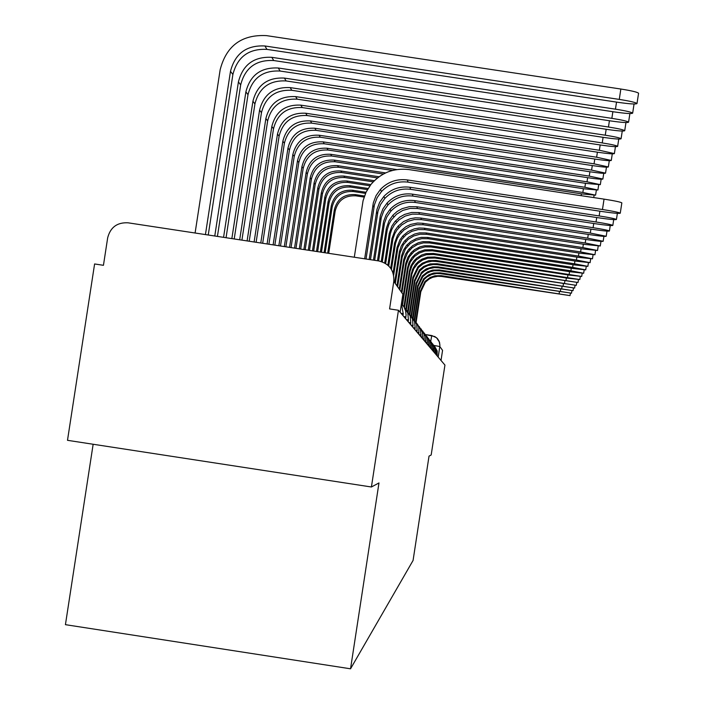 <?xml version="1.0" encoding="UTF-8"?>
<svg xmlns="http://www.w3.org/2000/svg" width="704" height="704" viewBox="0 0 704 704"><rect width="100%" height="100%" fill="white"/><g stroke="black" fill="none" stroke-linecap="round" stroke-linejoin="round"><path stroke-width="1.06" d="M93.148 444.259L65.428 624.668L350.539 668.8L378.981 482.935L371.413 486.992L398.455 310.262L444.937 365.068L431.182 454.978L429.026 456.139L413.072 560.454L350.539 668.8M371.413 486.992L67.496 440.317L94.6 263.956L103.444 265.311L107.668 237.846C110.387 227.269 117.19 222.262 128.075 222.816L378.761 260.946C389.356 263.648 394.363 270.468 393.791 281.389L389.585 308.906L398.455 310.262M441.021 360.457L442.561 350.381L439.824 346.509L433.963 345.47M354.297 257.224L363.062 200.719L366.098 192.104L370.982 184.386C381.005 172.744 393.642 167.807 408.892 169.576L604.05 199.135C614.689 200.798 620.62 202.048 621.843 202.866L621.834 202.937M407.308 179.934L408.091 182.142L601.471 211.446C613.026 213.127 619.291 213.708 620.268 213.189C619.036 212.406 613.105 211.174 602.466 209.51L407.308 179.934C396.801 178.658 387.851 181.817 380.459 189.411L376.05 195.65L373.34 202.787L364.654 258.799M408.091 182.142C397.672 180.875 388.81 183.999 381.489 191.532L377.115 197.71L374.431 204.785L366.018 259.002M195.096 233.015L220.158 69.749C226.318 45.76 241.762 34.382 266.482 35.622L620.849 89.03C631.488 90.719 637.393 92.118 638.572 93.227L638.554 93.333M208.243 235.013L232.883 74.501C237.415 56.848 248.785 48.479 266.974 49.386L618.121 102.344C629.675 103.981 635.967 104.386 636.997 103.55C635.809 102.476 629.904 101.086 619.274 99.405L264.898 45.971C246.541 45.047 235.074 53.495 230.49 71.306L205.436 234.582M409.904 187.246L410.634 189.323L598.215 217.756C609.409 219.384 615.481 219.965 616.431 219.49C615.243 218.733 609.479 217.554 599.157 215.934L409.904 187.246C399.705 186.006 391.028 189.068 383.865 196.434L379.588 202.488L376.957 209.414L369.186 259.486M410.634 189.323C400.532 188.091 391.934 191.127 384.833 198.431L380.591 204.424L377.986 211.288L370.471 259.679M412.342 194.137L413.037 196.09L595.153 223.705C606.012 225.289 611.899 225.852 612.823 225.412C611.662 224.699 606.074 223.555 596.033 221.989L412.342 194.137C402.45 192.931 394.02 195.906 387.068 203.051L382.914 208.921L380.362 215.644L373.454 260.137M413.037 196.09C403.225 194.894 394.874 197.842 387.983 204.926L383.865 210.751L381.33 217.413L374.66 260.322M217.422 236.403L240.671 84.894C245.071 67.769 256.089 59.646 273.742 60.535L614.363 111.927C625.566 113.52 631.664 113.925 632.658 113.15C631.506 112.13 625.768 110.801 615.446 109.164L271.788 57.323C253.986 56.426 242.862 64.618 238.418 81.893L214.773 236.007M226.054 237.723L248.002 94.688C252.278 78.056 262.979 70.171 280.113 71.042L610.834 120.956C621.694 122.505 627.607 122.91 628.575 122.179C627.458 121.211 621.887 119.935 611.855 118.351L278.274 68.006C260.99 67.135 250.193 75.082 245.89 91.854L223.564 237.345M414.647 200.631L415.298 202.47L592.266 229.31C602.809 230.85 608.52 231.414 609.418 231C608.291 230.322 602.853 229.214 593.094 227.691L414.647 200.631C405.029 199.461 396.845 202.347 390.095 209.29L386.056 214.993L383.583 221.522L377.476 260.744M415.298 202.47C405.768 201.309 397.654 204.178 390.949 211.059L386.954 216.718L384.49 223.194L378.62 260.92M416.821 206.765L417.437 208.507L589.53 234.608C599.773 236.113 605.334 236.667 606.206 236.271L590.322 233.077L416.821 206.765L409.314 206.686L402.081 208.674L397.17 211.446L392.946 215.178L389.022 220.722L386.373 228.184L381.242 261.501M417.437 208.507L409.992 208.428L402.82 210.408L396.466 214.289L391.01 220.414L388.898 224.382L387.235 229.75L382.298 261.862M418.88 212.564L419.461 214.218L586.951 239.624C596.904 241.085 602.316 241.63 603.161 241.27L587.69 238.172L418.88 212.564L411.576 212.485L404.536 214.43L399.758 217.122L394.918 221.584L391.829 226.151L389.25 233.402L384.701 262.953M419.461 214.218L412.218 214.139L405.231 216.066L399.054 219.842L394.354 224.902L391.679 229.671L390.306 233.825L385.66 263.525M234.212 238.964L254.927 103.919C259.072 87.762 269.474 80.106 286.123 80.942L607.499 129.466C618.05 130.979 623.788 131.384 624.721 130.706C623.638 129.782 618.218 128.55 608.467 127.01L284.39 78.082C267.599 77.238 257.11 84.964 252.921 101.253L231.854 238.603M241.912 240.134L261.466 112.658C265.505 96.941 275.616 89.487 291.808 90.306L604.349 137.518C614.601 138.978 620.18 139.392 621.086 138.75C620.022 137.878 614.75 136.69 605.264 135.194L290.171 87.604C273.838 86.777 263.648 94.283 259.574 110.132L239.686 239.791M249.198 241.243L267.652 120.921C271.586 105.626 281.433 98.375 297.194 99.167L601.374 145.13C611.336 146.564 616.757 146.969 617.637 146.37C616.607 145.534 611.477 144.39 602.237 142.93L295.636 96.606C279.752 95.806 269.826 103.11 265.866 118.527L247.095 240.918M420.825 218.055L421.379 219.622L584.496 244.385L600.274 245.995L585.209 243.003L420.825 218.055L415.492 217.818L410.221 218.689L403.7 221.514L398.209 226.037L395.014 230.349L391.978 238.357L387.851 265.153M421.379 219.622L414.33 219.551L407.528 221.426L401.5 225.104L396.924 230.032L394.768 233.702L392.982 238.726L388.722 265.962M256.115 242.29L273.522 128.753C277.35 113.854 286.942 106.797 302.289 107.571L598.55 152.354C608.238 153.745 613.518 154.158 614.381 153.586L599.359 150.26L300.819 105.142C285.349 104.359 275.686 111.47 271.823 126.482L254.109 241.982M422.673 223.274L423.201 224.761L582.173 248.89L597.538 250.492L582.842 247.588L422.673 223.274L417.481 223.036L410.687 224.409L405.988 226.644L400.638 231.044L397.522 235.25L394.566 243.047L390.676 268.277M423.201 224.761L416.328 224.69L409.693 226.521L403.832 230.102L399.37 234.898L397.258 238.48L395.525 243.373L391.442 269.447M262.671 243.285L279.092 136.189C282.823 121.669 292.169 114.787 307.129 115.544L595.866 159.201C605.308 160.556 610.447 160.97 611.283 160.433L596.64 157.221L305.73 113.238C290.655 112.473 281.239 119.407 277.482 134.033L260.77 243.003M424.433 228.228L424.934 229.645L579.964 253.185L594.933 254.76L580.606 251.944L424.433 228.228L419.364 227.999L414.357 228.826L408.162 231.51L402.943 235.805L399.907 239.906L397.021 247.509L393.096 273.046M424.934 229.645L418.229 229.574L411.761 231.352L406.041 234.854L401.694 239.536L397.936 247.79L393.659 275.194M268.902 244.235L284.39 143.255C288.024 129.096 297.141 122.39 311.731 123.13L593.314 165.713C602.518 167.042 607.526 167.446 608.335 166.945L594.053 163.83L310.402 120.93C295.698 120.19 286.519 126.949 282.858 141.214L267.098 243.962M426.105 232.945L426.58 234.291L577.861 257.268L592.46 258.817L578.468 256.08L426.105 232.945L419.514 232.874L414.7 234.018L408.848 237.063L404.474 241.085L401.236 246.092L399.362 251.759L394.627 282.568M426.58 234.291L420.033 234.221L413.732 235.963L408.144 239.378L403.348 244.763L400.03 252.965L395.322 283.562M274.842 245.142L289.432 149.987C292.978 136.162 301.875 129.615 316.114 130.346L590.894 171.908C599.861 173.202 604.745 173.615 605.537 173.131L591.598 170.113L314.846 128.251C300.502 127.521 291.544 134.121 287.971 148.034L273.117 244.878M427.698 237.433L428.146 238.718L575.854 261.149L590.102 262.68L576.435 260.022L427.698 237.433L421.265 237.362L416.557 238.489L410.846 241.454L406.586 245.379L403.418 250.272L401.588 255.798L396.959 285.877M428.146 238.718L421.758 238.647L415.598 240.346L410.15 243.681L405.46 248.934L402.222 256.951L397.628 286.827M280.491 245.995L294.228 156.394C297.695 142.903 306.381 136.506 320.285 137.218L588.579 177.813C597.335 179.08 602.096 179.485 602.87 179.036L589.248 176.106L319.079 135.221C305.078 134.508 296.331 140.95 292.838 154.537L278.854 245.749M429.211 241.718L429.642 242.942L573.945 264.862L587.858 266.367L574.499 263.789L429.211 241.718L422.928 241.648L418.334 242.739L412.755 245.634L408.593 249.48L405.504 254.258L403.709 259.653L399.194 289.036M429.642 242.942L423.403 242.871L417.384 244.534L412.06 247.79L407.484 252.921L404.316 260.753L399.837 289.934M285.886 246.822L298.813 162.51C302.201 149.327 310.684 143.079 324.271 143.774L586.379 183.445L600.327 184.659L587.013 181.817L323.11 141.874C309.434 141.178 300.89 147.462 297.484 160.732L284.319 246.585M430.663 245.802L431.077 246.972L572.123 268.4L585.71 269.887L572.651 267.37L430.663 245.802L424.521 245.74L420.033 246.805L414.577 249.638L411.118 252.692L407.906 257.233L405.742 263.331L401.324 292.046M431.077 246.972L424.978 246.91L419.091 248.53L413.882 251.715L409.411 256.731L406.322 264.387L401.931 292.908M291.034 247.606L303.186 168.344C306.495 155.461 314.785 149.362 328.064 150.031L584.267 188.822L597.898 190.027L584.883 187.264L326.964 148.218C313.597 147.541 305.246 153.683 301.919 166.654L289.538 247.377M432.045 249.709L432.441 250.826L570.381 271.788L583.66 273.258L570.882 270.802L432.045 249.709L424.556 249.885L418.889 251.882L415.122 254.373L411.77 257.831L409.015 262.522L407.519 267.74L401.94 304.19M432.441 250.826L424.996 251.002L419.373 252.991L414.506 256.45L410.344 261.923L408.232 267.854L402.547 304.867M295.962 248.354L307.366 173.932C310.605 161.33 318.718 155.355 331.698 156.015L582.261 193.961L595.584 195.158L582.842 192.474L330.651 154.282C317.574 153.613 309.408 159.623 306.152 172.313L294.527 248.134M433.374 253.44L433.752 254.514L568.709 275.026L581.698 276.47L433.374 253.44L426.043 253.625L421.828 254.945L416.812 258.007L413.53 261.395L410.837 265.971L409.376 271.084L403.911 306.803M433.752 254.514L426.466 254.69L420.957 256.634L416.205 260.014L412.122 265.373L410.062 271.181L404.483 307.49M392.524 170.43L335.183 161.744C322.467 161.102 314.538 166.945 311.37 179.274L300.67 249.066M396.766 169.567L334.171 160.081C321.385 159.43 313.394 165.308 310.209 177.716L299.306 248.855M434.641 257.022L435.002 258.051L567.107 278.133L579.823 279.558L434.641 257.022L427.469 257.198L422.039 259.107L418.44 261.483L415.219 264.801L412.588 269.289L411.154 274.287L405.83 309.109M435.002 258.051L427.874 258.218L422.479 260.119L417.824 263.437L413.829 268.682L411.814 274.358L406.358 309.91M383.39 174.029L338.51 167.235C326.066 166.602 318.296 172.322 315.198 184.386L305.184 249.753M385.598 172.92L337.542 165.642C325.028 165 317.205 170.755 314.09 182.899L303.873 249.55M435.855 260.454L436.207 261.43L578.019 282.506L435.855 260.454L428.833 260.621L422.286 263.182L417.938 266.763L412.861 277.358L407.642 311.45M436.207 261.43L432.001 261.237L426.518 262.346L422.717 264.15L418.396 267.714L413.345 278.238L408.162 312.118M377.494 177.918L341.704 172.489C329.516 171.873 321.913 177.47 318.877 189.288L309.505 250.413M379.034 176.766L340.771 170.966C328.513 170.342 320.857 175.974 317.803 187.871L308.255 250.219M437.017 263.736L437.351 264.686L576.294 285.34L437.017 263.736L430.135 263.903L423.729 266.42L419.47 269.922L414.489 280.306L409.367 313.782M437.351 264.686L433.242 264.493L427.865 265.575L424.142 267.344L419.91 270.829L414.964 281.151L409.878 314.354M373.199 181.852L344.766 177.54C332.834 176.933 325.371 182.415 322.397 193.996L313.658 251.046M374.343 180.69L343.878 176.07C331.866 175.463 324.368 180.981 321.376 192.632L312.453 250.862M438.143 266.895L438.46 267.802L574.631 288.068L438.143 266.895L432.731 266.834L426.298 268.858L421.89 271.99L416.064 283.131L411.039 315.946M438.46 267.802L434.43 267.617L429.158 268.682L424.389 271.154L421.362 273.83L416.513 283.941L411.523 316.571M369.934 185.759L347.706 182.389C336.01 181.79 328.698 187.167 325.785 198.519L317.645 251.645M370.806 184.606L346.852 180.981C335.086 180.374 327.73 185.786 324.799 197.208L316.483 251.469M439.217 269.931L439.525 270.802L573.038 290.682L439.217 269.931L432.608 270.09L427.601 271.85L422.356 275.871L417.569 285.842L412.658 317.935M439.525 270.802L434.254 270.741L430.408 271.665L426.826 273.363L422.761 276.707L418 286.625L413.116 318.586M367.426 189.605L350.539 187.044C339.064 186.454 331.901 191.734 329.041 202.858L321.473 252.234M368.095 188.478L349.712 185.689C338.175 185.099 330.968 190.406 328.09 201.599L320.364 252.058M440.246 272.844L440.546 273.689L571.507 293.19L440.246 272.844L433.761 273.002L428.859 274.727L423.711 278.678L419.021 288.455L414.207 319.933M440.546 273.689L436.665 273.504L431.605 274.534L427.011 276.91L424.098 279.479L419.434 289.203L414.647 320.496M365.508 193.38L353.258 191.523C342.003 190.951 334.972 196.117 332.165 207.038L325.16 252.789M366.018 192.28L352.466 190.221C341.15 189.64 334.074 194.841 331.258 205.823L324.086 252.63M441.241 275.651L441.531 276.461L570.029 295.61L441.241 275.651L434.878 275.81L430.074 277.499L425.014 281.371L420.411 290.972L415.677 321.93M441.531 276.461L437.73 276.285L432.749 277.288L429.308 278.925L425.392 282.146L420.816 291.694L416.117 322.414M364.082 197.085L355.872 195.835C344.828 195.272 337.929 200.35 335.183 211.059L328.706 253.334M364.461 196.002L355.115 194.586C344.01 194.014 337.075 199.118 334.303 209.889L327.677 253.176M437.325 354.798L436.093 354.534M436.075 354.631L436.251 353.487L434.966 353.223M434.958 353.302L435.134 352.141L433.796 351.868M433.963 350.75L432.573 350.451M432.564 350.486L432.758 349.281L431.297 348.982M431.482 347.767L429.986 347.45M429.977 347.433L430.17 346.174L428.639 345.849M428.595 345.805L428.798 344.52L427.222 344.186M427.152 344.106L427.363 342.795L425.753 342.443M425.858 340.991L424.204 340.63M424.283 339.099L422.594 338.721M422.629 337.11L420.895 336.732M420.675 336.459L420.904 335.025L419.126 334.638M419.082 332.851L417.261 332.438M416.935 332.05L417.173 330.537L415.298 330.123M414.911 329.666L415.158 328.117L413.23 327.686M412.782 327.158L413.037 325.565L411.048 325.116M410.538 324.509L410.793 322.863L408.751 322.397M408.153 321.702L408.426 320.012L406.314 319.528M405.909 317.011L403.735 316.492M403.242 313.808L400.998 313.262M431.763 335.544L436.603 337.77L439.516 342.241L439.93 345.444L438.205 357.13L439.93 345.435L439.138 341.229L437.378 338.518L434.826 336.556L425.524 334.594L431.763 335.544L430.725 341.264M400.136 312.242L402.882 294.254L393.791 281.389M602.466 209.51L604.05 199.135M372.847 205.286L373.938 207.266M619.274 99.405L620.849 89.03M232.883 74.501L230.49 71.306M266.974 49.386L264.898 45.971M599.157 215.934L599.878 211.2M376.482 211.834L377.511 213.69M596.033 221.989L596.719 217.527M379.905 218.002L380.873 219.745M615.446 109.164L616.528 102.106M240.671 84.894L238.418 81.893M273.742 60.535L271.788 57.323M611.855 118.351L612.867 111.698M248.002 94.688L245.89 91.854M280.113 71.042L278.274 68.006M593.094 227.691L593.736 223.485M383.126 223.81L384.05 225.465M590.322 233.077L590.929 229.108M386.179 229.302L387.042 230.859M587.69 238.172L588.271 234.423M389.057 234.494L389.884 235.972M608.467 127.01L609.418 120.745M254.927 103.919L252.921 101.253M286.123 80.942L284.39 78.082M605.264 135.194L606.17 129.272M261.466 112.658L259.574 110.132M291.808 90.306L290.171 87.604M602.237 142.93L603.09 137.324M267.652 120.921L265.866 118.527M297.194 99.167L295.636 96.606M585.209 243.003L585.746 239.448M391.794 239.413L392.568 240.812M599.359 150.26L600.178 144.954M273.522 128.753L271.823 126.482M302.289 107.571L300.819 105.142M582.842 247.588L583.361 244.209M394.381 244.086L395.12 245.414M596.64 157.221L597.406 152.178M279.092 136.189L277.482 134.033M307.129 115.544L305.73 113.238M580.606 251.944L581.09 248.732M396.845 248.521L397.549 249.788M594.053 163.83L594.783 159.042M284.39 143.255L282.858 141.214M311.731 123.13L310.402 120.93M578.468 256.08L578.934 253.026M399.186 252.736L399.854 253.942M591.598 170.113L592.293 165.554M289.432 149.987L287.971 148.034M316.114 130.346L314.846 128.251M576.435 260.022L576.884 257.118M401.421 256.758L402.054 257.902M589.248 176.106L589.908 171.758M294.228 156.394L292.838 154.537M320.285 137.218L319.079 135.221M574.499 263.789L574.922 261.008M403.55 260.586L404.158 261.686M587.013 181.817L587.646 177.672M298.813 162.51L297.484 160.732M324.271 143.774L323.11 141.874M572.651 267.37L573.056 264.722M405.574 264.246L406.164 265.294M584.883 187.264L585.482 183.313M303.186 168.344L301.919 166.654M328.064 150.031L326.964 148.218M570.882 270.802L571.27 268.277M407.519 267.74L408.074 268.743M582.842 192.474L583.422 188.698M307.366 173.932L306.152 172.313M331.698 156.015L330.651 154.282M569.193 274.085L569.562 271.665M409.376 271.084L409.913 272.043M581.17 195.668L581.442 193.838M311.37 179.274L310.209 177.716M335.183 161.744L334.171 160.081M567.574 277.226L567.926 274.912M411.154 274.287L411.664 275.211M315.198 184.386L314.09 182.899M338.51 167.235L337.542 165.642M566.025 280.236L566.359 278.018M412.861 277.358L413.345 278.238M318.877 189.288L317.803 187.871M341.704 172.489L340.771 170.966M564.538 283.122L564.863 280.993M414.489 280.306L414.964 281.151M322.397 193.996L321.376 192.632M344.766 177.54L343.878 176.07M563.112 285.903L563.42 283.853M416.064 283.131L416.513 283.941M325.785 198.519L324.799 197.208M347.706 182.389L346.852 180.981M561.739 288.561L562.038 286.598M417.569 285.842L418 286.625M329.041 202.858L328.09 201.599M350.539 187.044L349.712 185.689M560.419 291.122L560.701 289.23M419.021 288.455L419.434 289.203M332.165 207.038L331.258 205.823M353.258 191.523L352.466 190.221M559.143 293.586L559.425 291.764M420.411 290.972L420.816 291.694M335.183 211.059L334.303 209.889M355.872 195.835L355.115 194.586M437.158 355.898L437.175 351.014L434.799 346.606M433.787 351.921L433.796 346.72L431.244 342.021M431.297 348.99L431.306 343.552L428.622 338.642M425.647 342.32L425.638 336.336L422.646 330.95M424.063 340.463L424.054 334.321L420.974 328.794M422.409 338.51L422.4 332.209L419.223 326.542M418.854 334.312L418.827 327.659L417.534 324.447L415.439 321.684M405.636 318.727L406.076 314.908L405.583 310.79L403.999 306.944L401.447 303.679M402.961 315.577L403.242 313.782L401.438 303.723M408.417 320.012L407.81 313.007L404.061 307.058M410.784 322.863L410.212 316.078L406.604 310.314M413.028 325.556L412.474 318.991L408.998 313.394M415.149 328.108L414.621 321.737L411.259 316.307M417.164 330.528L416.654 324.35L413.406 319.062M420.895 335.016L420.42 329.173L417.375 324.174M427.354 342.786L426.941 337.533L424.239 333.001M428.789 344.52L428.393 339.39L425.762 334.963M430.17 346.174L429.783 341.167L427.222 336.846M432.749 349.281L432.388 344.502L429.959 340.366M435.134 352.141L434.79 347.574L432.476 343.614M436.251 353.487L435.917 349.017L433.664 345.136M621.843 202.866L620.268 213.189M380.459 189.411L381.489 191.532M638.572 93.227L636.997 103.55M617.373 213.347L616.431 219.49M383.865 196.434L384.833 198.431M613.703 219.622L612.823 225.412M387.068 203.051L387.983 204.926M634.058 103.998L632.658 113.15M629.895 113.555L628.575 122.179M610.254 225.535L609.418 231M390.095 209.29L390.949 211.059M606.989 231.106L606.206 236.271M392.946 215.178L393.756 216.858M603.909 236.368L603.161 241.27M395.648 220.757L396.414 222.341M625.962 122.558L624.721 130.706M622.257 131.041L621.086 138.75M618.754 139.066L617.637 146.37M600.978 241.358L600.274 245.995M398.209 226.037L398.939 227.542M615.437 146.661L614.381 153.586M598.206 246.074L597.538 250.492M400.638 231.044L401.324 232.478M612.286 153.85L611.283 160.433M595.575 250.562L594.933 254.76M402.943 235.805L403.603 237.169M609.294 160.679L608.335 166.945M593.076 254.822L592.46 258.817M405.134 240.337L405.759 241.63M606.452 167.174L605.537 173.131M590.691 258.87L590.102 262.68M407.229 244.649L407.827 245.881M603.742 173.342L602.87 179.036M588.412 262.733L587.858 266.367M409.218 248.767L409.79 249.938M601.154 179.23L600.327 184.659M586.247 266.411L585.71 269.887M411.118 252.692L411.664 253.818M598.69 184.835L597.898 190.027M584.17 269.931L583.66 273.258M412.94 256.441L413.459 257.514M596.341 190.194L595.584 195.158M582.182 273.284L581.698 276.47M414.682 260.031L415.175 261.061M594.088 195.316L593.745 197.569M580.29 276.505L579.823 279.558M416.346 263.472L416.821 264.458M578.468 279.585L578.019 282.506M417.938 266.763L418.396 267.714M576.726 282.533L576.294 285.34M419.47 269.922L419.91 270.829M575.045 285.366L574.631 288.068M420.939 272.958L421.362 273.83M573.434 288.086L573.038 290.682M422.356 275.871L422.761 276.707M571.886 290.69L571.507 293.19M423.711 278.678L424.098 279.479M570.398 293.207L570.029 295.61M425.014 281.371L425.392 282.146"/></g></svg>
